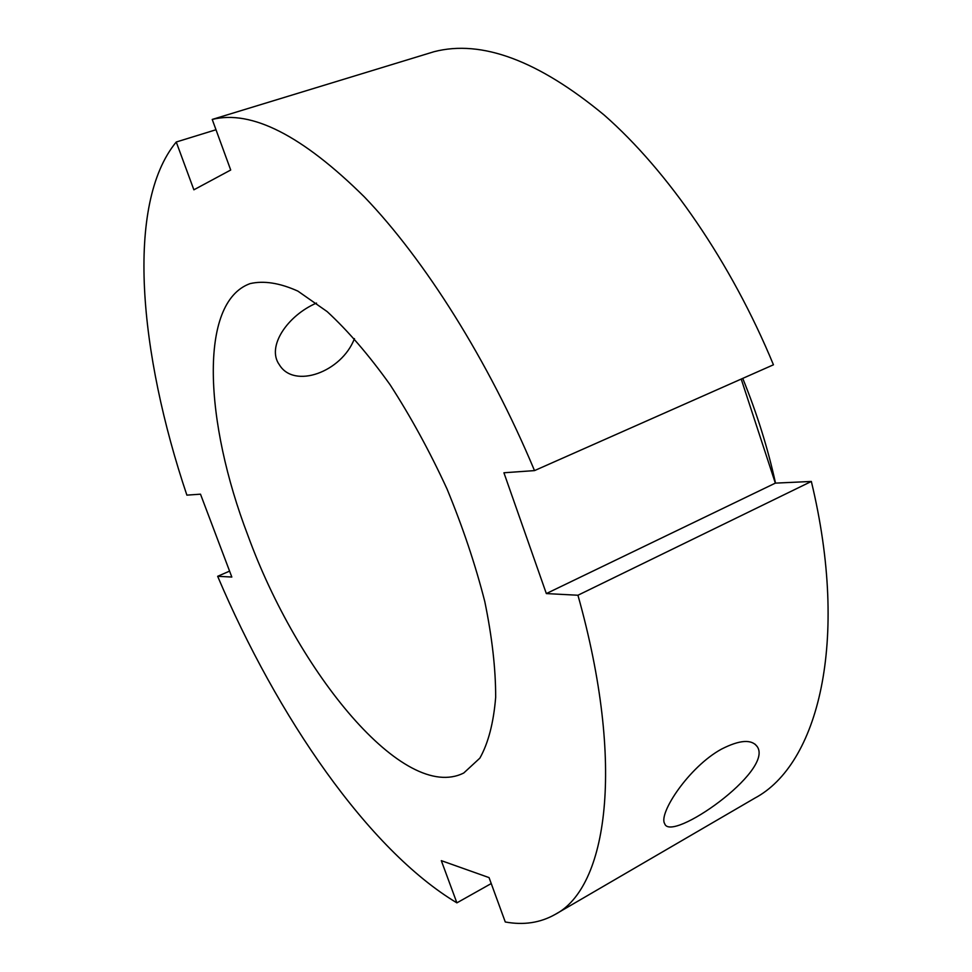 <?xml version="1.0" encoding="UTF-8"?>
<svg xmlns="http://www.w3.org/2000/svg" width="972" height="972" viewBox="0 0 972 972"><rect width="100%" height="100%" fill="white"/><g stroke="black" fill="none" stroke-linecap="round" stroke-linejoin="round"><path stroke-width="1.46" d="M721.528 749.096C739.789 739.801 751.721 739.012 757.297 746.715C774.016 770.978 670.558 843.344 664.666 823.636C658.202 813.71 688.941 766.835 721.528 749.096M354.452 338.62C341.646 372.167 294.066 389.237 279.401 364.816C266.097 346.712 287.663 315.414 316.52 303.07M546.337 593.576L775.34 483.133L811.341 481.456L577.939 595.241L546.337 593.576L503.921 472.769L534.515 470.606L773.445 364.792C731.211 262.634 667.715 170.732 604.159 115.036C538.281 60.543 481.602 39.427 434.107 51.686L212.224 119.434L230.704 170.015L193.878 189.807L176.248 142.009L215.991 129.75M741.211 379.068L775.34 483.133M491.237 883.548L456.889 902.854L441.312 860.645L489.062 877.607L505.27 921.978C523.58 925.344 540.165 922.853 555.036 914.494C607.208 887.764 625.81 765.62 577.939 595.241M176.248 142.009C125.133 204.035 139.19 353.419 186.879 495.137L200.499 494.177L231.822 577.04L217.655 576.299C277.093 716.498 368.364 849.844 456.889 902.854M217.655 576.299L229.586 571.123M555.036 914.494L754.734 798.182C817.792 764.733 850.05 642.079 811.341 481.456M534.515 470.606C488.479 360.576 424.582 259.5 364.354 196.903C302.243 135.485 251.529 109.666 212.224 119.434M247.933 535.523C297.699 672.417 404.036 803.237 463.79 772.971L479.864 758.136C488.296 743.118 493.569 722.852 495.671 697.337C495.732 669.064 492.099 637.158 484.797 601.607C475.393 564.683 462.793 527.128 447.011 488.94C429.721 451.421 410.731 416.66 390.039 384.669C368.91 355.145 347.964 330.808 327.187 311.623L297.882 291.114C279.729 282.937 263.776 280.446 250.035 283.63C198.276 302.377 204.557 422.298 247.933 535.523M775.51 483.12C767.904 448.396 756.981 413.477 742.742 378.387M754.965 744.115L757.273 746.666"/></g></svg>
